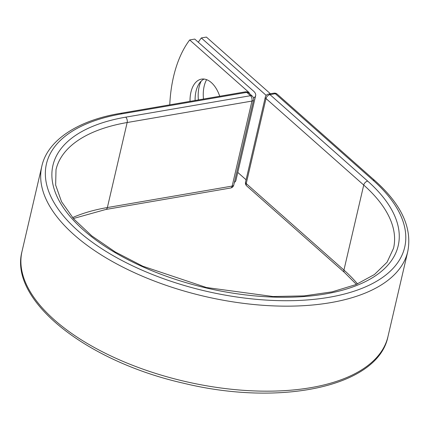 <?xml version="1.0" encoding="UTF-8"?>
<svg xmlns="http://www.w3.org/2000/svg" width="430" height="430" viewBox="0 0 430 430"><rect width="100%" height="100%" fill="white"/><g stroke="black" fill="none" stroke-linecap="round" stroke-linejoin="round"><path stroke-width="0.64" d="M203.476 99.056A26.8 15.582 80.2 0 1 204.164 86.199A26.8 15.582 80.2 0 1 206.615 79.657M198.397 99.927A26.8 15.582 80.2 0 1 199.085 87.075A26.8 15.582 80.2 0 1 201.235 81.076M219.73 96.261A26.8 15.582 -99.8 0 0 201.493 79.125A26.8 15.582 -99.8 0 0 190.936 92.17A26.8 15.582 -99.8 0 0 190.028 101.367M204.094 79.05A26.8 15.582 -99.8 0 0 196.016 91.3A26.8 15.582 -99.8 0 0 195.107 100.496M169.764 104.85A115.519 67.166 -99.8 0 1 189.668 39.958L194.747 39.082L253.528 91.117A12.357 5.902 -166.9 0 1 255.651 95.621A12.357 5.902 -166.9 0 1 253.528 98.04M189.668 39.958L248.443 91.988A6.02 2.876 -166.9 0 1 249.497 93.616M255.651 95.621L235.936 180.353A12.357 5.902 -166.9 0 1 234.388 182.427M270.432 93.772L206.395 37.082L201.31 37.953A115.519 67.166 -99.8 0 0 198.321 42.247M266.202 95.395L201.31 37.953M246.089 179.778L237.779 172.425M248.443 91.988L248.309 92.584M121.959 113.837L246.745 92.38A3.961 2.3 -99.8 0 0 245.283 91.864L120.497 113.326A3.961 2.3 80.2 0 1 121.959 113.837A183.911 87.833 -166.9 0 0 78.104 230.921A183.911 87.833 -166.9 0 0 329.187 297.281A183.911 87.833 -166.9 0 0 373.036 180.197L275.318 93.697L269.97 94.616A3.961 2.607 131.5 0 0 266.009 98.551L246.223 183.567A3.961 2.607 131.5 0 0 246.777 185.986L344.494 272.491L356.406 284.386M72.579 217.601A173.285 82.759 -166.9 0 1 107.371 207.545L127.156 122.528A173.285 82.759 -166.9 0 0 56.008 169.673L55.647 185.067L61.538 201.697L73.734 218.929L91.853 235.93L115.197 251.926L142.83 266.229L206.491 287.536L273.028 296.528L304.139 295.894L332.143 291.846L355.906 284.596L374.455 274.512L387.086 262.192L393.558 248.223A173.285 82.759 -166.9 0 0 363.726 185.056A3.961 2.607 131.5 0 1 367.693 181.116A177.246 84.645 -166.9 0 1 325.429 293.953A177.246 84.645 -166.9 0 1 83.452 230.002A177.246 84.645 -166.9 0 1 125.716 117.164A3.961 2.3 80.2 0 1 127.156 122.528L251.942 101.071A3.961 2.3 -99.8 0 0 250.496 95.707L246.745 92.38A3.961 2.607 -48.5 0 1 248.578 92.805A3.961 3.961 0 0 0 245.283 91.864M125.716 117.164L250.496 95.707A3.961 2.607 -48.5 0 1 252.335 96.126L248.578 92.805M230.598 188.012L105.812 209.475A3.961 2.3 80.2 0 0 107.371 207.545L232.157 186.082L251.942 101.071A3.961 1.892 13.1 0 0 253.566 99.991L233.786 185.007A3.961 1.892 13.1 0 1 232.157 186.082A3.961 2.3 -99.8 0 1 230.598 188.012A3.961 3.961 0 0 0 233.786 185.007M387.978 336.545A187.872 89.725 -166.9 0 1 184.663 381.351A187.872 89.725 -166.9 0 1 22.016 251.383C8.815 300.635 86.634 361.404 183.465 383.2C280.392 406.904 378.056 386.839 387.978 336.545L407.764 251.528A187.872 89.725 -166.9 0 1 204.444 296.34A187.872 89.725 -166.9 0 1 41.801 166.367L22.016 251.383M407.764 251.528C412.359 227.922 401.394 204.288 374.874 180.621A3.961 2.607 131.5 0 0 373.036 180.197M374.874 180.621L277.156 94.122A3.961 3.961 0 0 0 273.856 93.181L268.513 94.1A3.961 3.961 0 0 0 265.326 97.11A3.961 1.892 13.1 0 0 266.009 98.551L363.726 185.056L343.941 270.067A173.285 82.759 -166.9 0 1 357.529 283.913M265.326 97.11L245.541 182.121A3.961 1.892 13.1 0 0 246.223 183.567L343.941 270.067A3.961 2.607 131.5 0 0 344.494 272.491M277.156 94.122A3.961 2.607 131.5 0 0 275.318 93.697A3.961 2.3 80.2 0 0 273.856 93.181M367.693 181.116L269.97 94.616A3.961 2.3 80.2 0 0 268.513 94.1M120.497 113.326C77.212 120.411 47.219 140.803 41.801 166.367M105.812 209.475L73.374 218.526M253.566 99.991A3.961 3.961 0 0 0 252.335 96.126M245.541 182.121A3.961 3.961 0 0 0 246.777 185.986"/></g></svg>

